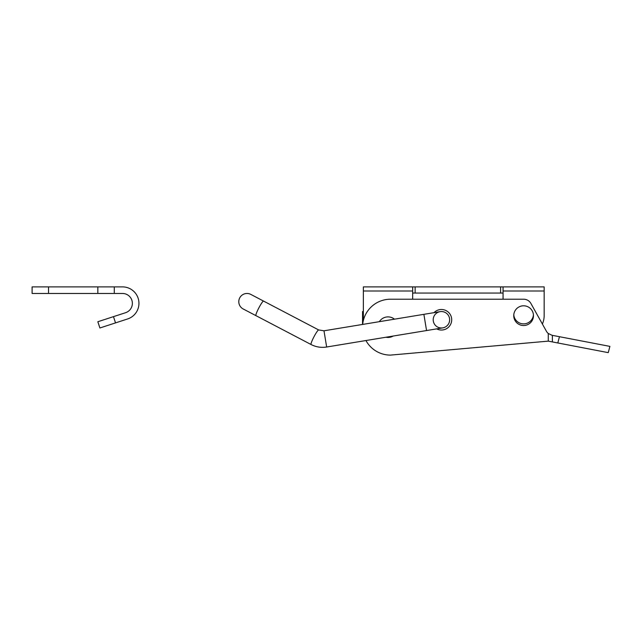 <?xml version="1.0" encoding="UTF-8"?>
<svg xmlns="http://www.w3.org/2000/svg" width="642" height="642" viewBox="0 0 642 642"><rect width="100%" height="100%" fill="white"/><g stroke="black" fill="none" stroke-linecap="round" stroke-linejoin="round"><path stroke-width="0.96" d="M533.438 314.837A9.863 9.863 0 0 1 523.607 323.873A9.863 9.863 0 0 1 513.785 314.837M500.599 286.894L500.599 293.057L412.67 293.057L412.67 299.22L503.063 299.22L503.063 286.894L544.159 286.894L363.356 286.894L363.356 291.003L412.67 291.003L412.67 286.894L363.356 286.894M500.599 293.057L503.063 293.057L503.063 299.22M412.67 291.003L412.67 299.22M503.063 291.003L544.159 291.003L544.159 286.894M544.159 291.003L544.159 315.655A20.544 20.544 0 0 1 542.378 324.017M544.159 293.057L544.159 315.655M363.356 320.438L363.356 291.003M318.697 329.956L263.565 301.09A8.218 1.019 -62.4 0 0 258.694 308.2A8.218 1.019 -62.4 0 0 255.941 315.647L311.073 344.521A8.218 1.019 -62.4 0 1 313.826 337.066A8.218 1.019 -62.4 0 1 318.697 329.956L323.985 330.799L423.881 314.331L426.553 330.55L326.658 347.009C321.177 347.868 315.984 347.041 311.073 344.521C315.984 347.041 321.177 347.868 326.658 347.009L323.985 330.799L362.537 324.443L362.537 311.547L363.356 311.547L363.356 293.057M362.674 324.419A27.943 27.943 0 0 1 390.48 299.22L523.72 299.22A8.218 8.218 0 0 1 530.894 303.433L546.398 331.216A8.218 8.218 0 0 0 548.268 333.487L552.024 335.284L548.268 333.487A8.218 8.218 0 0 0 548.581 333.736M552.377 335.349L609.9 346.383L608.255 352.643L552.377 341.921L552.377 335.349M365.948 340.541A27.943 27.943 0 0 0 390.48 355.106L548.268 341.135L552.377 341.921M548.268 341.135L548.268 333.487M426.553 330.55L442.763 327.877A8.218 8.218 0 0 0 449.536 318.432A8.218 8.218 0 0 0 436.215 313.416A8.218 8.218 0 0 0 438.534 327.46A8.218 8.218 0 0 0 449.536 318.432A8.218 8.218 0 0 0 440.091 311.659L434.016 312.662A10.272 10.272 0 0 1 451.703 319.764A10.272 10.272 0 0 1 436.688 328.881M393.161 336.055A10.272 10.272 0 0 1 385.986 337.235M379.334 321.674A10.272 10.272 0 0 1 394.477 319.178M533.47 315.655A9.863 9.863 0 0 1 518.68 324.202A9.863 9.863 0 0 1 518.68 307.117A9.863 9.863 0 0 1 533.47 315.655M255.941 315.647L243.19 308.971A8.218 8.218 0 0 1 239.57 298.185A8.218 8.218 0 0 1 250.813 294.405A8.218 8.218 0 0 0 239.57 298.185A8.218 8.218 0 0 1 250.813 294.405L263.565 301.09L250.813 294.405M243.19 308.971A8.218 8.218 0 0 1 239.57 298.185A8.218 8.218 0 0 0 243.19 308.971M99.895 327.982L97.841 321.738L113.474 316.642L97.841 321.738L99.895 327.982L115.528 322.894L113.474 316.642L125.551 312.71A9.863 9.863 0 0 0 122.502 293.466L114.284 293.466L114.284 286.894L122.502 286.894A16.435 16.435 0 0 1 127.589 318.962L115.528 322.894M114.284 286.894L32.1 286.894L32.1 293.466L114.284 293.466L114.284 286.894M32.1 293.466L32.1 286.894M415.133 293.057L415.133 286.894M559.455 336.705L557.81 342.964M97.841 286.894L97.841 293.466M48.535 293.466L48.535 286.894M423.881 314.331L440.091 311.659"/></g></svg>
